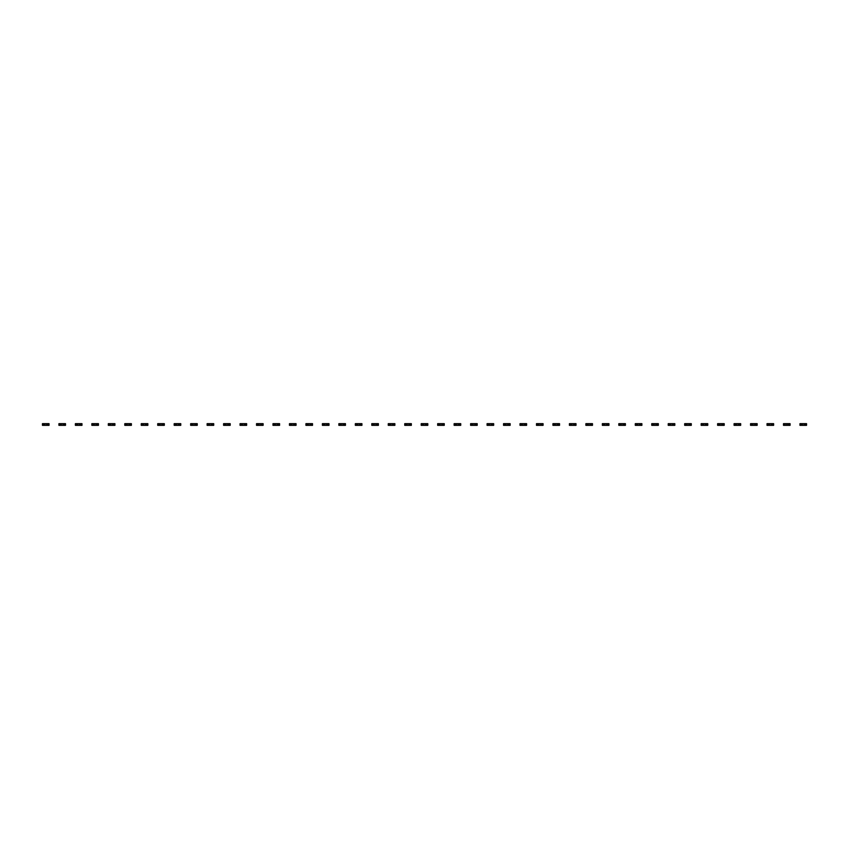 <?xml version="1.0" encoding="UTF-8"?>
<svg xmlns="http://www.w3.org/2000/svg" width="849" height="849" viewBox="0 0 849 849"><rect width="100%" height="100%" fill="white"/><g stroke="black" fill="none" stroke-linecap="round" stroke-linejoin="round"><path stroke-width="1.27" d="M43.607 423.672L43.607 425.328L42.45 425.328L42.45 423.672L44.923 423.672L44.923 425.328L49.04 425.328L49.04 423.672L47.884 423.672L47.884 425.328M43.607 425.328L44.923 425.328M44.923 423.672L46.568 423.672L46.568 425.328M46.568 423.672L47.884 423.672M60.067 423.672L60.067 425.328L58.921 425.328L58.921 423.672L61.383 423.672L61.383 425.328L65.5 425.328L65.5 423.672L64.354 423.672L64.354 425.328M60.067 425.328L61.383 425.328M61.383 423.672L63.038 423.672L63.038 425.328M63.038 423.672L64.354 423.672M76.537 423.672L76.537 425.328L75.381 425.328L75.381 423.672L77.853 423.672L77.853 425.328L81.971 425.328L81.971 423.672L80.825 423.672L80.825 425.328M76.537 425.328L77.853 425.328M77.853 423.672L79.498 423.672L79.498 425.328M79.498 423.672L80.825 423.672M93.008 423.672L93.008 425.328L91.851 425.328L91.851 423.672L94.324 423.672L94.324 425.328L98.442 425.328L98.442 423.672L97.285 423.672L97.285 425.328M93.008 425.328L94.324 425.328M94.324 423.672L95.969 423.672L95.969 425.328M95.969 423.672L97.285 423.672M109.479 423.672L109.479 425.328L108.322 425.328L108.322 423.672L110.795 423.672L110.795 425.328L114.912 425.328L114.912 423.672L113.755 423.672L113.755 425.328M109.479 425.328L110.795 425.328M110.795 423.672L112.439 423.672L112.439 425.328M112.439 423.672L113.755 423.672M125.939 423.672L125.939 425.328L124.792 425.328L124.792 423.672L127.254 423.672L127.254 425.328L131.372 425.328L131.372 423.672L130.226 423.672L130.226 425.328M125.939 425.328L127.254 425.328M127.254 423.672L128.91 423.672L128.91 425.328M128.91 423.672L130.226 423.672M142.409 423.672L142.409 425.328L141.252 425.328L141.252 423.672L143.725 423.672L143.725 425.328L147.843 425.328L147.843 423.672L146.686 423.672L146.686 425.328M142.409 425.328L143.725 425.328M143.725 423.672L145.37 423.672L145.37 425.328M145.37 423.672L146.686 423.672M158.88 423.672L158.88 425.328L157.723 425.328L157.723 423.672L160.196 423.672L160.196 425.328L164.313 425.328L164.313 423.672L163.157 423.672L163.157 425.328M158.88 425.328L160.196 425.328M160.196 423.672L161.841 423.672L161.841 425.328M161.841 423.672L163.157 423.672M175.34 423.672L175.34 425.328L174.194 425.328L174.194 423.672L176.666 423.672L176.666 425.328L180.773 425.328L180.773 423.672L179.627 423.672L179.627 425.328M175.34 425.328L176.666 425.328M176.666 423.672L178.311 423.672L178.311 425.328M178.311 423.672L179.627 423.672M191.81 423.672L191.81 425.328L190.664 425.328L190.664 423.672L193.126 423.672L193.126 425.328L197.244 425.328L197.244 423.672L196.098 423.672L196.098 425.328M191.81 425.328L193.126 425.328M193.126 423.672L194.771 423.672L194.771 425.328M194.771 423.672L196.098 423.672M208.281 423.672L208.281 425.328L207.124 425.328L207.124 423.672L209.597 423.672L209.597 425.328L213.715 425.328L213.715 423.672L212.558 423.672L212.558 425.328M208.281 425.328L209.597 425.328M209.597 423.672L211.242 423.672L211.242 425.328M211.242 423.672L212.558 423.672M224.752 423.672L224.752 425.328L223.595 425.328L223.595 423.672L226.067 423.672L226.067 425.328L230.185 425.328L230.185 423.672L229.028 423.672L229.028 425.328M224.752 425.328L226.067 425.328M226.067 423.672L227.712 423.672L227.712 425.328M227.712 423.672L229.028 423.672M241.212 423.672L241.212 425.328L240.065 425.328L240.065 423.672L242.527 423.672L242.527 425.328L246.645 425.328L246.645 423.672L245.499 423.672L245.499 425.328M241.212 425.328L242.527 425.328M242.527 423.672L244.183 423.672L244.183 425.328M244.183 423.672L245.499 423.672M257.682 423.672L257.682 425.328L256.525 425.328L256.525 423.672L258.998 423.672L258.998 425.328L263.116 425.328L263.116 423.672L261.959 423.672L261.959 425.328M257.682 425.328L258.998 425.328M258.998 423.672L260.643 423.672L260.643 425.328M260.643 423.672L261.959 423.672M274.153 423.672L274.153 425.328L272.996 425.328L272.996 423.672L275.469 423.672L275.469 425.328L279.586 425.328L279.586 423.672L278.43 423.672L278.43 425.328M274.153 425.328L275.469 425.328M275.469 423.672L277.114 423.672L277.114 425.328M277.114 423.672L278.43 423.672M290.613 423.672L290.613 425.328L289.467 425.328L289.467 423.672L291.939 423.672L291.939 425.328L296.057 425.328L296.057 423.672L294.9 423.672L294.9 425.328M290.613 425.328L291.939 425.328M291.939 423.672L293.584 423.672L293.584 425.328M293.584 423.672L294.9 423.672M307.083 423.672L307.083 425.328L305.937 425.328L305.937 423.672L308.399 423.672L308.399 425.328L312.517 425.328L312.517 423.672L311.371 423.672L311.371 425.328M307.083 425.328L308.399 425.328M308.399 423.672L310.055 423.672L310.055 425.328M310.055 423.672L311.371 423.672M323.554 423.672L323.554 425.328L322.397 425.328L322.397 423.672L324.87 423.672L324.87 425.328L328.988 425.328L328.988 423.672L327.831 423.672L327.831 425.328M323.554 425.328L324.87 425.328M324.87 423.672L326.515 423.672L326.515 425.328M326.515 423.672L327.831 423.672M340.024 423.672L340.024 425.328L338.868 425.328L338.868 423.672L341.34 423.672L341.34 425.328L345.458 425.328L345.458 423.672L344.301 423.672L344.301 425.328M340.024 425.328L341.34 425.328M341.34 423.672L342.985 423.672L342.985 425.328M342.985 423.672L344.301 423.672M356.484 423.672L356.484 425.328L355.338 425.328L355.338 423.672L357.811 423.672L357.811 425.328L361.918 425.328L361.918 423.672L360.772 423.672L360.772 425.328M356.484 425.328L357.811 425.328M357.811 423.672L359.456 423.672L359.456 425.328M359.456 423.672L360.772 423.672M372.955 423.672L372.955 425.328L371.798 425.328L371.798 423.672L374.271 423.672L374.271 425.328L378.389 425.328L378.389 423.672L377.243 423.672L377.243 425.328M372.955 425.328L374.271 425.328M374.271 423.672L375.916 423.672L375.916 425.328M375.916 423.672L377.243 423.672M389.426 423.672L389.426 425.328L388.269 425.328L388.269 423.672L390.742 423.672L390.742 425.328L394.859 425.328L394.859 423.672L393.703 423.672L393.703 425.328M389.426 425.328L390.742 425.328M390.742 423.672L392.387 423.672L392.387 425.328M392.387 423.672L393.703 423.672M405.896 423.672L405.896 425.328L404.74 425.328L404.74 423.672L407.212 423.672L407.212 425.328L411.33 425.328L411.33 423.672L410.173 423.672L410.173 425.328M405.896 425.328L407.212 425.328M407.212 423.672L408.857 423.672L408.857 425.328M408.857 423.672L410.173 423.672M422.356 423.672L422.356 425.328L421.21 425.328L421.21 423.672L423.672 423.672L423.672 425.328L427.79 425.328L427.79 423.672L426.644 423.672L426.644 425.328M422.356 425.328L423.672 425.328M423.672 423.672L425.328 423.672L425.328 425.328M425.328 423.672L426.644 423.672M438.827 423.672L438.827 425.328L437.67 425.328L437.67 423.672L440.143 423.672L440.143 425.328L444.26 425.328L444.26 423.672L443.104 423.672L443.104 425.328M438.827 425.328L440.143 425.328M440.143 423.672L441.788 423.672L441.788 425.328M441.788 423.672L443.104 423.672M455.297 423.672L455.297 425.328L454.141 425.328L454.141 423.672L456.613 423.672L456.613 425.328L460.731 425.328L460.731 423.672L459.574 423.672L459.574 425.328M455.297 425.328L456.613 425.328M456.613 423.672L458.258 423.672L458.258 425.328M458.258 423.672L459.574 423.672M471.757 423.672L471.757 425.328L470.611 425.328L470.611 423.672L473.084 423.672L473.084 425.328L477.202 425.328L477.202 423.672L476.045 423.672L476.045 425.328M471.757 425.328L473.084 425.328M473.084 423.672L474.729 423.672L474.729 425.328M474.729 423.672L476.045 423.672M488.228 423.672L488.228 425.328L487.082 425.328L487.082 423.672L489.544 423.672L489.544 425.328L493.662 425.328L493.662 423.672L492.516 423.672L492.516 425.328M488.228 425.328L489.544 425.328M489.544 423.672L491.189 423.672L491.189 425.328M491.189 423.672L492.516 423.672M504.699 423.672L504.699 425.328L503.542 425.328L503.542 423.672L506.015 423.672L506.015 425.328L510.132 425.328L510.132 423.672L508.976 423.672L508.976 425.328M504.699 425.328L506.015 425.328M506.015 423.672L507.66 423.672L507.66 425.328M507.66 423.672L508.976 423.672M521.169 423.672L521.169 425.328L520.013 425.328L520.013 423.672L522.485 423.672L522.485 425.328L526.603 425.328L526.603 423.672L525.446 423.672L525.446 425.328M521.169 425.328L522.485 425.328M522.485 423.672L524.13 423.672L524.13 425.328M524.13 423.672L525.446 423.672M537.629 423.672L537.629 425.328L536.483 425.328L536.483 423.672L538.945 423.672L538.945 425.328L543.063 425.328L543.063 423.672L541.917 423.672L541.917 425.328M537.629 425.328L538.945 425.328M538.945 423.672L540.601 423.672L540.601 425.328M540.601 423.672L541.917 423.672M554.1 423.672L554.1 425.328L552.943 425.328L552.943 423.672L555.416 423.672L555.416 425.328L559.533 425.328L559.533 423.672L558.387 423.672L558.387 425.328M554.1 425.328L555.416 425.328M555.416 423.672L557.061 423.672L557.061 425.328M557.061 423.672L558.387 423.672M570.57 423.672L570.57 425.328L569.414 425.328L569.414 423.672L571.886 423.672L571.886 425.328L576.004 425.328L576.004 423.672L574.847 423.672L574.847 425.328M570.57 425.328L571.886 425.328M571.886 423.672L573.531 423.672L573.531 425.328M573.531 423.672L574.847 423.672M587.041 423.672L587.041 425.328L585.884 425.328L585.884 423.672L588.357 423.672L588.357 425.328L592.475 425.328L592.475 423.672L591.318 423.672L591.318 425.328M587.041 425.328L588.357 425.328M588.357 423.672L590.002 423.672L590.002 425.328M590.002 423.672L591.318 423.672M603.501 423.672L603.501 425.328L602.355 425.328L602.355 423.672L604.817 423.672L604.817 425.328L608.935 425.328L608.935 423.672L607.788 423.672L607.788 425.328M603.501 425.328L604.817 425.328M604.817 423.672L606.473 423.672L606.473 425.328M606.473 423.672L607.788 423.672M619.972 423.672L619.972 425.328L618.815 425.328L618.815 423.672L621.288 423.672L621.288 425.328L625.405 425.328L625.405 423.672L624.248 423.672L624.248 425.328M619.972 425.328L621.288 425.328M621.288 423.672L622.933 423.672L622.933 425.328M622.933 423.672L624.248 423.672M636.442 423.672L636.442 425.328L635.285 425.328L635.285 423.672L637.758 423.672L637.758 425.328L641.876 425.328L641.876 423.672L640.719 423.672L640.719 425.328M636.442 425.328L637.758 425.328M637.758 423.672L639.403 423.672L639.403 425.328M639.403 423.672L640.719 423.672M652.902 423.672L652.902 425.328L651.756 425.328L651.756 423.672L654.229 423.672L654.229 425.328L658.336 425.328L658.336 423.672L657.19 423.672L657.19 425.328M652.902 425.328L654.229 425.328M654.229 423.672L655.874 423.672L655.874 425.328M655.874 423.672L657.19 423.672M669.373 423.672L669.373 425.328L668.227 425.328L668.227 423.672L670.689 423.672L670.689 425.328L674.806 425.328L674.806 423.672L673.66 423.672L673.66 425.328M669.373 425.328L670.689 425.328M670.689 423.672L672.334 423.672L672.334 425.328M672.334 423.672L673.66 423.672M685.843 423.672L685.843 425.328L684.687 425.328L684.687 423.672L687.159 423.672L687.159 425.328L691.277 425.328L691.277 423.672L690.12 423.672L690.12 425.328M685.843 425.328L687.159 425.328M687.159 423.672L688.804 423.672L688.804 425.328M688.804 423.672L690.12 423.672M702.314 423.672L702.314 425.328L701.157 425.328L701.157 423.672L703.63 423.672L703.63 425.328L707.748 425.328L707.748 423.672L706.591 423.672L706.591 425.328M702.314 425.328L703.63 425.328M703.63 423.672L705.275 423.672L705.275 425.328M705.275 423.672L706.591 423.672M718.774 423.672L718.774 425.328L717.628 425.328L717.628 423.672L720.09 423.672L720.09 425.328L724.208 425.328L724.208 423.672L723.061 423.672L723.061 425.328M718.774 425.328L720.09 425.328M720.09 423.672L721.746 423.672L721.746 425.328M721.746 423.672L723.061 423.672M735.245 423.672L735.245 425.328L734.088 425.328L734.088 423.672L736.561 423.672L736.561 425.328L740.678 425.328L740.678 423.672L739.521 423.672L739.521 425.328M735.245 425.328L736.561 425.328M736.561 423.672L738.206 423.672L738.206 425.328M738.206 423.672L739.521 423.672M751.715 423.672L751.715 425.328L750.558 425.328L750.558 423.672L753.031 423.672L753.031 425.328L757.149 425.328L757.149 423.672L755.992 423.672L755.992 425.328M751.715 425.328L753.031 425.328M753.031 423.672L754.676 423.672L754.676 425.328M754.676 423.672L755.992 423.672M768.175 423.672L768.175 425.328L767.029 425.328L767.029 423.672L769.502 423.672L769.502 425.328L773.619 425.328L773.619 423.672L772.463 423.672L772.463 425.328M768.175 425.328L769.502 425.328M769.502 423.672L771.147 423.672L771.147 425.328M771.147 423.672L772.463 423.672M784.646 423.672L784.646 425.328L783.5 425.328L783.5 423.672L785.962 423.672L786.248 425.031M784.646 425.328L790.079 425.328L790.079 423.672L788.933 423.672L788.933 425.328M785.962 423.672L787.617 423.672L787.617 425.328M787.617 423.672L788.933 423.672M801.116 423.672L801.116 425.328L799.96 425.328L799.96 423.672L802.432 423.672L802.432 425.328L806.55 425.328L806.55 423.672L805.393 423.672L805.393 425.328M801.116 425.328L802.432 425.328M802.432 423.672L804.077 423.672L804.077 425.328M804.077 423.672L805.393 423.672"/></g></svg>
